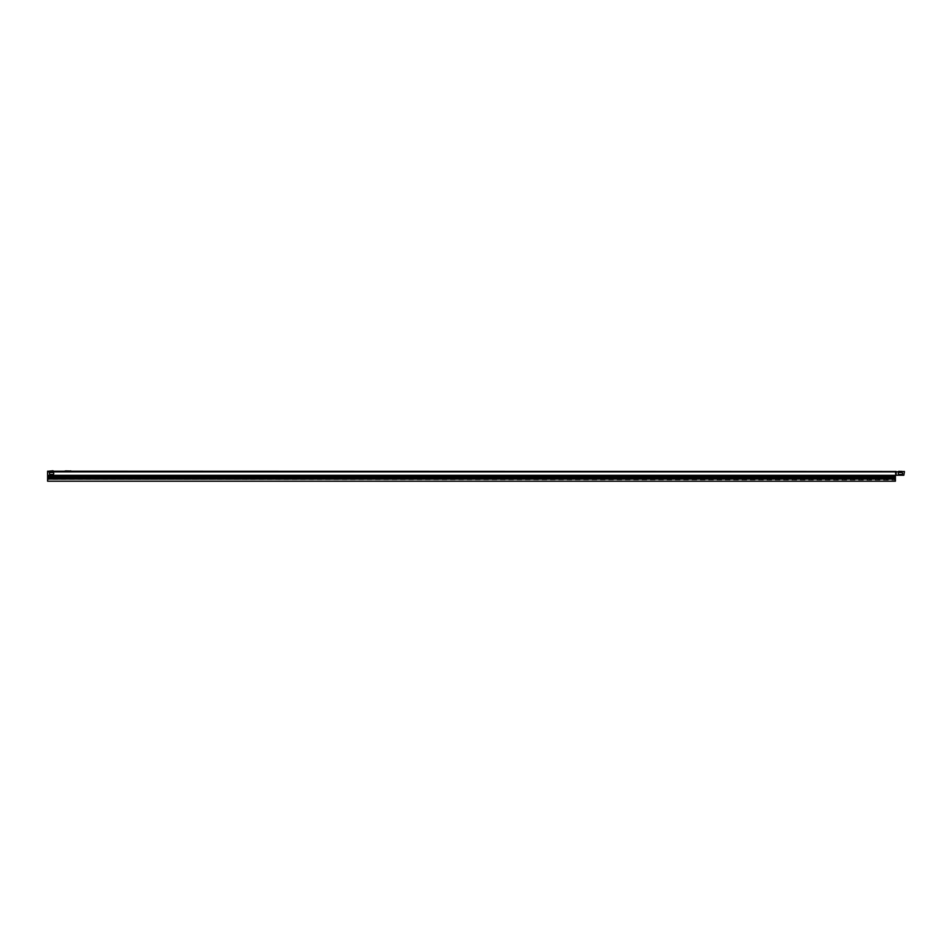 <?xml version="1.0" encoding="UTF-8"?>
<svg xmlns="http://www.w3.org/2000/svg" width="952" height="952" viewBox="0 0 952 952"><rect width="100%" height="100%" fill="white"/><g stroke="black" fill="none" stroke-linecap="round" stroke-linejoin="round"><path stroke-width="0.71" stroke-dasharray="4.76 3.57" d="M69.555 471.073L65.248 470.931L70.65 470.931M65.89 471.216L65.141 470.931M68.877 471.073L68.211 471.216M65.105 471.216L68.246 471.216M67.294 471.133L65.236 471.418L67.294 471.418M65.974 471.133L65.236 471.418L65.974 471.133M65.367 471.133L70.793 471.133L65.402 471.418M67.854 471.418L70.793 471.418L67.806 471.133M899.116 471.276L902.425 471.502M900.402 471.073L899.402 471.073L900.402 471.073M53.026 470.788L50.599 470.788L52.598 470.99M50.17 470.788L51.598 471.026L49.433 471.418L53.443 471.026M49.433 471.216L53.764 471.216M69.555 471.216L65.188 471.216M895.903 471.407L47.6 471.216L47.6 475.334L47.6 471.418L895.511 471.418L47.6 471.216L47.6 471.847L895.523 471.418L904.4 471.704L896.118 471.704L896.118 475.226L895.463 471.216L895.903 475.226M68.877 471.216L67.068 471.216M66.462 471.216L68.675 471.216M69.651 470.931L68.389 470.931M67.556 471.133L68.746 471.133L67.556 471.418M67.794 471.418L66.819 471.418L67.794 471.133M904.4 471.502L903.829 475.226L895.63 475.226L895.737 471.526L47.6 471.847L47.6 477.928L47.6 476.44L895.404 476.44L895.404 475.488L895.404 477.928L895.404 476.44L47.6 476.44L895.404 476.583L895.475 475.226M903.829 475.226L896.118 475.226L903.829 475.226M52.741 474.501L50.456 474.501A1 1 0 0 1 49.456 473.501A1 1 0 0 1 50.456 472.501L52.741 472.501A1 1 0 0 1 53.74 473.501A1 1 0 0 1 52.741 474.501L50.456 474.501L52.741 474.501A1 1 0 0 0 53.74 473.501A1 1 0 0 0 52.741 472.501L50.456 472.501A1 1 0 0 0 49.456 473.501A1 1 0 0 0 50.456 474.501A1 1 0 0 1 49.456 473.501A1 1 0 0 1 50.456 472.501L52.741 472.501M895.404 475.488L47.6 475.488L895.404 475.488M895.404 476.583L895.404 479.058L895.404 477.928L47.6 477.928L47.6 481.212M895.404 481.212L895.404 478.915L47.6 479.058L47.6 481.01L48.171 479.308L47.6 479.975L48.171 479.308L895.404 479.975L895.404 481.01L894.832 479.308L48.171 479.308L894.832 479.308L895.404 481.212L894.832 479.392L48.171 479.392L47.6 481.01L47.6 479.058L895.404 479.058L895.404 481.01L895.404 477.785L47.6 477.785L47.6 476.583M47.6 477.785L47.6 479.058L47.6 477.785L895.404 477.785M899.259 472.501L901.544 472.501A1 1 0 0 1 902.544 473.501A1 1 0 0 1 901.544 474.501L899.259 474.501A1 1 0 0 1 898.26 473.501A1 1 0 0 1 899.259 472.501A1 1 0 0 0 898.26 473.501A1 1 0 0 0 899.259 474.501L901.544 474.501A1 1 0 0 0 902.544 473.501A1 1 0 0 0 901.544 472.501L899.259 472.501L901.544 472.501M899.259 474.501L901.544 474.501M895.903 471.656L47.6 471.847M901.687 471.073L899.116 471.073M67.175 470.931L68.044 470.931M68.127 470.931L67.449 471.216M66.985 471.216L66.331 471.216M66.057 471.216L67.116 471.216M70.841 470.931L65.533 471.216M898.379 471.704L902.425 471.704M53.276 471.133L49.921 471.133L53.276 471.133M895.404 475.334L47.6 475.334M895.523 475.226L895.523 471.93L895.523 475.226M895.404 475.631L47.6 475.631M895.404 478.915L47.6 478.915M895.475 471.93L896.118 471.93L896.118 475.226M896.118 471.502L904.4 471.93M895.737 475.226L895.737 471.93L895.737 475.226M68.187 470.931L70.983 471.073L67.866 471.216M895.404 481.01L47.6 481.01L895.404 481.01"/><path stroke-width="1.43" d="M898.7 471.311L902.425 471.502M52.598 470.788L49.433 471.216M68.044 470.931L70.983 471.216L67.449 471.216M66.164 471.216L64.891 471.216L66.021 470.931M47.6 476.583L47.6 477.785L895.404 477.785L895.404 476.583L47.6 476.583L47.6 471.216L896.118 471.502M904.4 471.93L903.829 475.226L896.118 475.226L896.118 471.93L904.4 471.502M895.903 475.226L895.475 471.93L896.118 475.226M50.456 472.501L52.741 472.501A1 1 0 0 1 53.74 473.501A1 1 0 0 1 52.741 474.501L50.456 474.501A1 1 0 0 1 49.456 473.501A1 1 0 0 1 50.456 472.501M895.475 475.226L895.404 476.583M52.741 474.501A1 1 0 0 0 53.74 473.501A1 1 0 0 0 52.741 472.501M895.404 477.785L895.404 481.212L47.6 481.212L47.6 477.785M53.764 471.216L53.026 470.788M899.259 472.501A1 1 0 0 0 898.26 473.501A1 1 0 0 0 899.259 474.501L901.544 474.501A1 1 0 0 0 902.544 473.501A1 1 0 0 0 901.544 472.501L899.259 472.501A1 1 0 0 0 898.26 473.501A1 1 0 0 0 899.259 474.501M901.544 474.501A1 1 0 0 0 902.544 473.501A1 1 0 0 0 901.544 472.501M65.438 470.931L67.235 470.931M66.295 470.931L67.175 470.931L66.462 471.216M67.175 470.931L66.485 470.931M70.841 470.931L69.555 471.216M70.65 470.931L68.949 471.073M64.891 471.073L66.247 470.931M67.449 471.073L68.127 471.073M47.6 471.847L895.463 471.847M47.6 475.334L895.404 475.334M47.6 475.631L895.404 475.631M47.6 478.915L895.404 478.915M49.754 471.026L53.443 471.026M68.877 471.073L68.211 471.073M47.6 481.212L895.404 481.212"/></g></svg>
